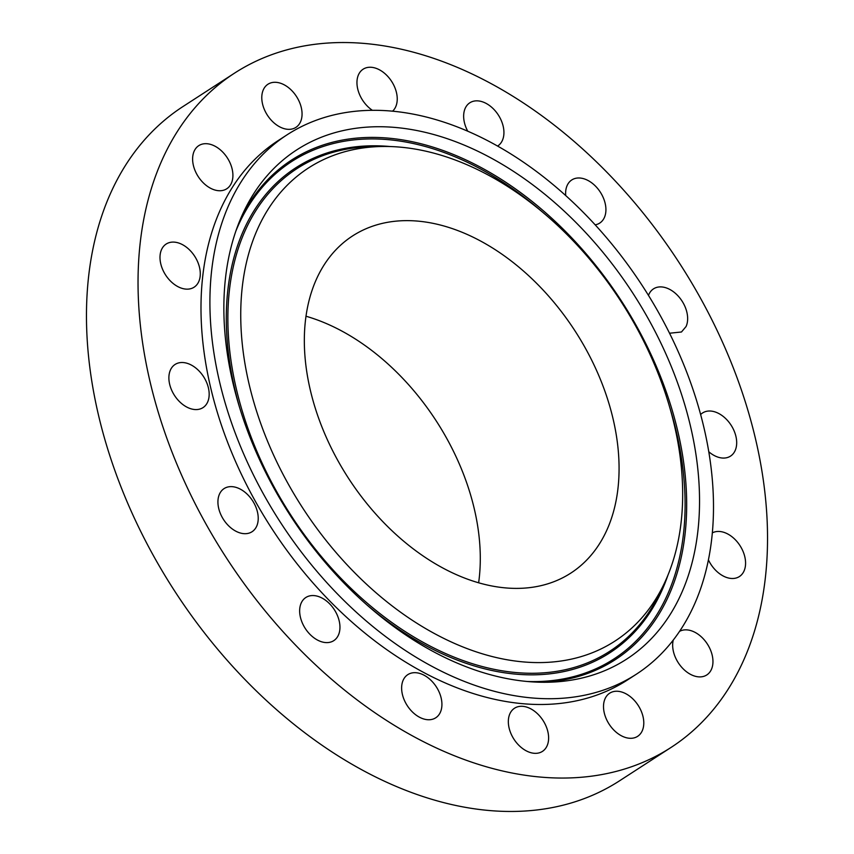 <?xml version="1.0" encoding="UTF-8"?>
<svg xmlns="http://www.w3.org/2000/svg" width="854" height="854" viewBox="0 0 854 854"><rect width="100%" height="100%" fill="white"/><g stroke="black" fill="none" stroke-linecap="round" stroke-linejoin="round"><path stroke-width="1.28" d="M669.611 333.22L681.471 331.992L686.072 326.527A25.705 17.304 57.1 0 0 678.898 296.861A25.705 17.304 57.1 0 0 653.524 288.855A25.705 17.304 57.1 0 0 648.923 294.31L648.506 295.335M330.562 678.386A401.626 270.302 57.1 0 0 671.18 747.357A401.626 270.302 57.1 0 0 575.009 142.202A401.626 270.302 57.1 0 0 234.391 73.23A401.626 270.302 57.1 0 0 330.562 678.386M286.987 134.868L278.073 140.643A321.307 216.243 57.1 0 0 355.008 624.765A321.307 216.243 57.1 0 0 627.498 679.944L636.411 674.169A321.307 216.243 57.1 0 0 559.487 190.047A321.307 216.243 57.1 0 0 286.987 134.868A321.307 216.243 57.1 0 0 363.921 618.99A321.307 216.243 57.1 0 0 636.411 674.169M595.195 224.837A25.705 17.304 57.1 0 0 599.743 223.075A25.705 17.304 57.1 0 0 605.924 209.817A25.705 17.304 57.1 0 0 593.711 184.453A25.705 17.304 57.1 0 0 571.796 179.938A25.705 17.304 57.1 0 0 565.615 193.185A25.705 17.304 57.1 0 0 565.711 195.555M497.562 146.077A25.705 17.304 57.1 0 0 497.765 145.949A25.705 17.304 57.1 0 0 502.451 123.638A25.705 17.304 57.1 0 0 469.817 102.8A25.705 17.304 57.1 0 0 465.131 125.122A25.705 17.304 57.1 0 0 467.768 131.249M392.541 111.212A25.705 17.304 57.1 0 0 391.431 81.087A25.705 17.304 57.1 0 0 363.121 69.206A25.705 17.304 57.1 0 0 362.758 100.462A25.705 17.304 57.1 0 0 372.44 110.347M289.741 88.656A25.705 17.304 57.1 0 0 267.942 84.247A25.705 17.304 57.1 0 0 274.102 122.976A25.705 17.304 57.1 0 0 295.9 127.385A25.705 17.304 57.1 0 0 289.741 88.656M212.881 145.201A25.705 17.304 57.1 0 0 198.779 145.639A25.705 17.304 57.1 0 0 194.05 167.8A25.705 17.304 57.1 0 0 212.635 189.225A25.705 17.304 57.1 0 0 226.737 188.787A25.705 17.304 57.1 0 0 231.477 166.626A25.705 17.304 57.1 0 0 212.881 145.201M172.54 242.098A25.705 17.304 57.1 0 0 166.167 244.041A25.705 17.304 57.1 0 0 163.242 270.782A25.705 17.304 57.1 0 0 187.741 289.143A25.705 17.304 57.1 0 0 194.114 287.19A25.705 17.304 57.1 0 0 197.039 260.449A25.705 17.304 57.1 0 0 172.54 242.098M174.867 364.594A25.705 17.304 57.1 0 0 174.6 395.594A25.705 17.304 57.1 0 0 203.006 407.614A25.705 17.304 57.1 0 0 203.199 407.497A25.705 17.304 57.1 0 0 203.455 376.497A25.705 17.304 57.1 0 0 175.049 364.477A25.705 17.304 57.1 0 0 174.867 364.594M219.499 494.06A25.705 17.304 57.1 0 0 226.662 523.726A25.705 17.304 57.1 0 0 252.047 531.732A25.705 17.304 57.1 0 0 256.648 526.277A25.705 17.304 57.1 0 0 249.475 496.601A25.705 17.304 57.1 0 0 224.09 488.595A25.705 17.304 57.1 0 0 219.499 494.06M299.647 610.77A25.705 17.304 57.1 0 0 311.859 636.134A25.705 17.304 57.1 0 0 333.775 640.649A25.705 17.304 57.1 0 0 339.956 627.391A25.705 17.304 57.1 0 0 327.744 602.027A25.705 17.304 57.1 0 0 305.828 597.512A25.705 17.304 57.1 0 0 299.647 610.77M403.109 696.949A25.705 17.304 57.1 0 0 435.753 717.787A25.705 17.304 57.1 0 0 440.44 695.466A25.705 17.304 57.1 0 0 407.806 674.639A25.705 17.304 57.1 0 0 403.109 696.949M514.14 739.5A25.705 17.304 57.1 0 0 542.45 751.381A25.705 17.304 57.1 0 0 542.813 720.125A25.705 17.304 57.1 0 0 514.503 708.244A25.705 17.304 57.1 0 0 514.14 739.5M615.83 731.931A25.705 17.304 57.1 0 0 637.628 736.34A25.705 17.304 57.1 0 0 631.469 697.611A25.705 17.304 57.1 0 0 609.671 693.202A25.705 17.304 57.1 0 0 615.83 731.931M673.23 640.201A25.705 17.304 57.1 0 0 692.69 675.386A25.705 17.304 57.1 0 0 706.792 674.948A25.705 17.304 57.1 0 0 711.521 652.787A25.705 17.304 57.1 0 0 692.925 631.362A25.705 17.304 57.1 0 0 679.667 631.309M708.5 560.053A25.705 17.304 57.1 0 0 733.031 578.489A25.705 17.304 57.1 0 0 739.404 576.546A25.705 17.304 57.1 0 0 742.329 549.805A25.705 17.304 57.1 0 0 717.83 531.444A25.705 17.304 57.1 0 0 712.449 532.821M708.905 451.862A25.705 17.304 57.1 0 0 730.522 456.111A25.705 17.304 57.1 0 0 730.704 455.993A25.705 17.304 57.1 0 0 730.971 424.993A25.705 17.304 57.1 0 0 702.564 412.973A25.705 17.304 57.1 0 0 702.372 413.09A25.705 17.304 57.1 0 0 700.718 414.457M234.391 73.23L182.82 106.643A401.626 270.302 57.1 0 0 278.991 711.798A401.626 270.302 57.1 0 0 619.609 780.769L671.18 747.357M227.367 353.951A303.383 204.181 57.1 0 0 547.681 682.25A303.383 204.181 57.1 0 0 696.042 455.075A303.383 204.181 57.1 0 0 489.662 157.253A303.383 204.181 57.1 0 0 243.358 212.55A303.383 204.181 57.1 0 0 227.367 353.951M679.41 451.488A281.852 189.695 57.1 0 0 381.823 146.493A281.852 189.695 57.1 0 0 243.988 357.548A281.852 189.695 57.1 0 0 435.721 634.234A281.852 189.695 57.1 0 0 664.561 582.866A281.852 189.695 57.1 0 0 679.41 451.488M478.635 582.77A200.818 135.145 57.1 0 0 383.98 360.431A200.818 135.145 57.1 0 0 305.924 316.215M522.819 270.472A200.818 135.145 57.1 0 0 352.51 235.982A200.818 135.145 57.1 0 0 400.59 538.554A200.818 135.145 57.1 0 0 570.899 573.045A200.818 135.145 57.1 0 0 522.819 270.472M241.276 217.151A297.651 200.316 -122.9 0 1 483.407 168.793A297.651 200.316 -122.9 0 1 683.243 459.548A297.651 200.316 -122.9 0 1 542.632 682.271M669.547 406.76A296.338 199.441 -122.9 0 1 681.684 459.676A296.338 199.441 -122.9 0 1 527.623 681.503M235.832 231.156A296.338 199.441 -122.9 0 1 544.585 213.895M239.771 408.052A288.887 194.424 -122.9 0 1 229.63 362.149A288.887 194.424 -122.9 0 1 390.278 146.546M667.956 575.126A288.887 194.424 -122.9 0 1 367.775 605.625M664.561 582.866L660.302 591.918A287.584 193.548 -122.9 0 1 426.819 644.332A287.584 193.548 -122.9 0 1 231.188 362.021A287.584 193.548 -122.9 0 1 371.821 146.674L381.823 146.493"/></g></svg>
